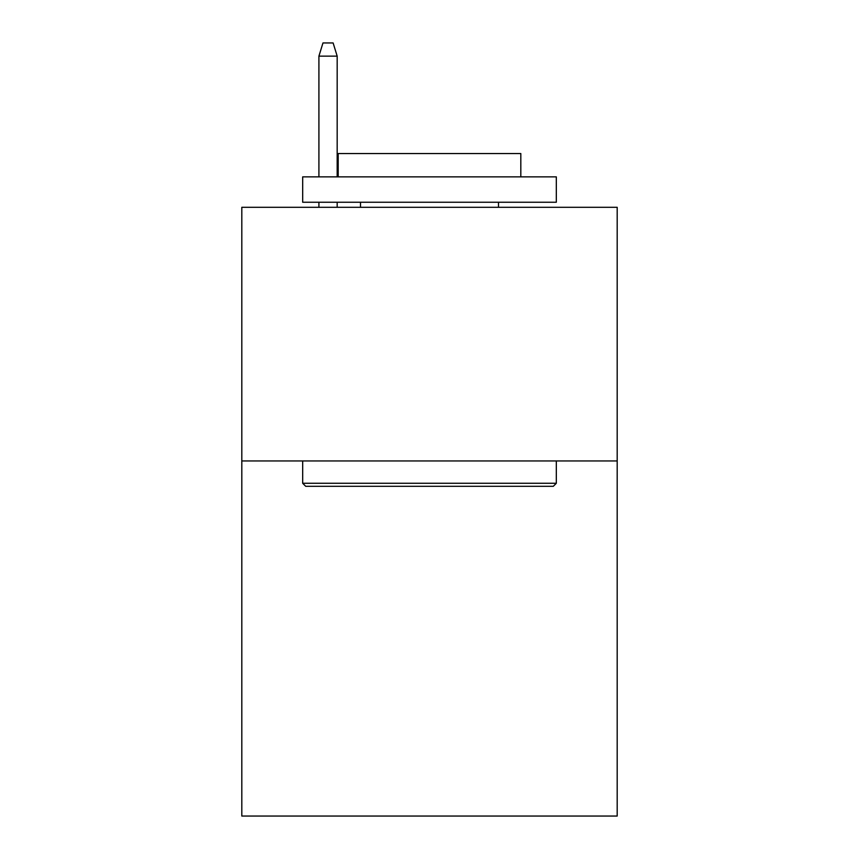 <?xml version="1.0" encoding="UTF-8"?>
<svg xmlns="http://www.w3.org/2000/svg" width="859" height="859" viewBox="0 0 859 859"><rect width="100%" height="100%" fill="white"/><g stroke="black" fill="none" stroke-linecap="round" stroke-linejoin="round"><path stroke-width="1.29" d="M617.191 460.95L617.191 816.05L241.808 816.05L241.808 207.309L617.191 207.309L617.191 460.95L241.808 460.95M305.718 486.312L302.679 483.273L556.321 483.273L553.282 486.312L305.718 486.312M556.321 176.868L556.321 202.241L302.679 202.241L302.679 176.868L556.321 176.868M338.188 176.868L338.188 153.536L520.812 153.536L520.812 176.868M556.321 460.95L556.321 483.273M302.679 460.95L302.679 483.273M498.488 202.241L498.488 207.309M360.512 202.241L360.512 207.309M337.179 176.868L337.179 56.136L318.914 56.136L318.914 176.868M318.914 202.241L318.914 207.309M337.179 202.241L337.179 207.309M318.914 56.136L322.973 42.95L333.12 42.95L337.179 56.136"/></g></svg>

